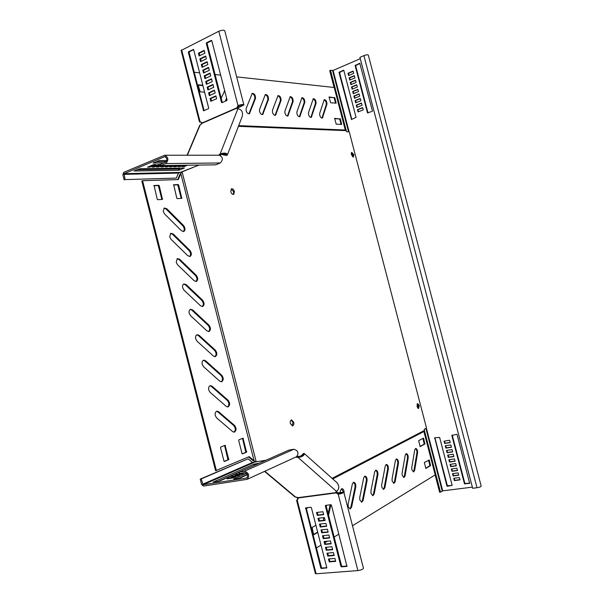 <?xml version="1.0" encoding="UTF-8"?>
<svg xmlns="http://www.w3.org/2000/svg" width="604" height="604" viewBox="0 0 604 604"><rect width="100%" height="100%" fill="white"/><g stroke="black" fill="none" stroke-linecap="round" stroke-linejoin="round"><path stroke-width="0.91" d="M411.86 469.791L413.559 471.92L414.631 470.456L417.591 452.743C417.689 450.335 417.077 448.908 415.748 448.47L414.744 449.867L411.739 467.594L411.86 469.791M413.272 471.875L413.936 470.554L416.903 452.849C417.039 450.765 416.526 449.353 415.363 448.621M392.177 481.192L393.951 483.374L395.137 481.826L398.451 463.344C398.58 460.852 397.945 459.38 396.549 458.927L395.439 460.391L392.071 478.904L392.177 481.192M393.672 483.336L394.42 481.924L397.749 463.449C397.908 461.267 397.372 459.81 396.133 459.07M381.796 487.209L383.608 489.421L384.854 487.828L388.364 468.93C388.508 466.401 387.866 464.906 386.424 464.438L385.261 465.948L381.69 484.876L381.796 487.209M383.329 489.376L384.129 487.919L387.647 469.029C387.828 466.809 387.277 465.322 386.001 464.574M371.022 493.445L372.872 495.688L374.178 494.049L377.908 474.721C378.066 472.154 377.409 470.629 375.93 470.154L374.699 471.701L370.924 491.067L371.022 493.445M372.6 495.65L373.446 494.147L377.183 474.82C377.372 472.547 376.813 471.037 375.492 470.289M359.833 499.931L361.721 502.196L363.102 500.512L367.051 480.731C367.232 478.119 366.56 476.571 365.043 476.08L363.751 477.681L359.742 497.492L359.833 499.931M361.456 502.166L362.362 500.603L366.318 480.829C366.53 478.504 365.956 476.964 364.589 476.216M348.214 506.658L350.139 508.961L351.596 507.224L355.779 486.967C355.983 484.317 355.303 482.739 353.733 482.234L352.374 483.887L348.131 504.174L348.214 506.658M349.882 508.93L350.849 507.315L355.039 487.073C355.265 484.687 354.676 483.125 353.272 482.369M402.196 475.393L403.933 477.545L405.058 476.035L408.191 457.953C408.304 455.507 407.677 454.057 406.318 453.604L405.261 455.039L402.075 473.151L402.196 475.393M403.646 477.5L404.348 476.133L407.489 458.059C407.64 455.922 407.111 454.487 405.918 453.747M319.735 115.281C320.437 117.327 321.32 118.241 322.385 118.029L326.923 104.228C326.938 101.419 326.047 99.887 324.242 99.622L319.682 113.378L319.735 115.281M321.955 118.112L326.281 104.492C326.432 102.204 325.677 100.642 324.031 99.803M308.546 114.586C309.271 116.67 310.184 117.599 311.286 117.372L316.051 103.344C316.073 100.475 315.152 98.913 313.28 98.671L308.501 112.646L308.546 114.586M310.849 117.463L315.394 103.616C315.56 101.268 314.782 99.683 313.068 98.845M246.122 110.683C246.976 113.046 248.07 114.058 249.422 113.703L255.477 98.452C255.56 95.213 254.473 93.514 252.215 93.363L246.13 108.561L246.122 110.683M248.923 113.846L254.797 98.746C255.039 96.074 254.118 94.33 252.027 93.514M259.554 111.521C260.377 113.824 261.434 114.82 262.725 114.496L268.493 99.501C268.561 96.346 267.512 94.677 265.345 94.496L259.546 109.437L259.554 111.521M262.242 114.624L267.814 99.796C268.04 97.191 267.149 95.485 265.148 94.662M272.487 112.329C273.28 114.579 274.291 115.553 275.537 115.258L281.034 100.513C281.094 97.433 280.075 95.794 277.991 95.598L272.464 110.283L272.487 112.329M275.069 115.379L280.362 100.8C280.573 98.271 279.712 96.587 277.787 95.764M284.945 113.107C285.715 115.296 286.689 116.255 287.889 115.991L293.121 101.495C293.166 98.49 292.185 96.874 290.177 96.655L284.914 111.098L284.945 113.107M287.428 116.096L292.457 101.774C292.653 99.305 291.823 97.659 289.973 96.829M296.957 113.862C297.704 115.998 298.648 116.942 299.795 116.693L304.786 102.438C304.824 99.501 303.872 97.916 301.932 97.682L296.919 111.883L296.957 113.862M299.342 116.791L304.129 102.71C304.303 100.309 303.502 98.686 301.728 97.856M163.246 211.551L164.613 214.012L181.427 230.743L183.873 231.46C185.458 229.981 185.345 227.987 183.525 225.496L166.825 208.757L164.175 208.018L163.246 211.551M169.716 236.934L171.083 239.373L187.806 255.734L190.132 256.428C191.815 254.941 191.732 252.917 189.882 250.366L173.265 233.997L170.736 233.287L169.716 236.934M176.202 262.355L177.553 264.771L194.194 280.762L196.406 281.434C198.172 279.939 198.12 277.893 196.247 275.281L179.713 259.282L177.304 258.587L176.202 262.355M182.687 287.814L184.046 290.207L200.596 305.828L202.687 306.477C204.545 304.982 204.522 302.898 202.619 300.226L186.168 284.597L183.895 283.925C182.702 284.552 182.302 285.843 182.687 287.814M189.188 313.302L190.539 315.681L207.006 330.924L208.969 331.551C210.917 330.056 210.932 327.942 208.999 325.209L192.638 309.943L190.494 309.293C189.226 309.912 188.795 311.241 189.188 313.302M195.704 338.829L197.04 341.184L213.423 356.05L215.266 356.654C217.304 355.167 217.342 353.023 215.386 350.222L199.116 335.333L197.1 334.707C195.764 335.303 195.296 336.677 195.704 338.829M202.219 364.393L203.556 366.726L219.848 381.222L221.562 381.796C223.691 380.316 223.767 378.142 221.789 375.273L205.602 360.754L203.714 360.15C202.31 360.731 201.812 362.143 202.219 364.393M215.288 415.627L216.617 417.923L232.729 431.664L234.201 432.185C236.496 430.72 236.632 428.485 234.616 425.48L218.595 411.709L216.979 411.158C215.432 411.694 214.865 413.181 215.288 415.627M208.75 389.995L210.079 392.313L226.289 406.424L227.874 406.975C230.094 405.495 230.199 403.291 228.199 400.354L212.095 386.213L210.343 385.639C208.863 386.198 208.335 387.647 208.75 389.995M351.347 154.662L351.724 152.374L353.846 154.662L353.461 156.957L351.347 154.662M351.483 152.57L353.204 154.896L353.061 156.995M230.766 191.679L231.423 188.841C232.691 188.554 233.688 189.437 234.412 191.498L233.74 194.337C232.48 194.624 231.483 193.741 230.766 191.679M231.196 188.999L233.695 191.762L233.257 194.45M419.259 405.518L417.696 403.608L417.017 406.567L418.572 408.478L419.259 405.518M418.247 408.432L418.58 405.639L417.341 403.782M293.733 422.204L291.581 419.916C290.411 420.316 290.003 421.532 290.365 423.563L292.51 425.85C293.687 425.45 294.095 424.234 293.733 422.204M292.193 425.843L292.978 422.347L291.143 420.067M238.671 125.647L345.292 130.019L346.341 130.653L346.628 131.77L349.263 131.868L426.515 428.093L424.197 429.285L424.499 430.418L332.094 478.36M346.341 130.653L238.406 126.334M181.449 172.48L182.098 171.846L256.239 461.879M248.523 456.903L252.955 460.633L253.74 460.505L255.794 462.03M177.697 179.599L179.811 174.594L182.061 171.891M180.815 173.537L254.125 460.905M254.533 461.192L252.955 460.633M180.845 173.484L180.196 174.118M181.472 172.427L181.691 171.883M253.74 460.505L249.142 456.639L215.583 470.758L141.812 181.019L142.559 180.709L216.383 470.629M142.559 180.709L178.316 179.584L180.694 173.786M228.757 459.659L225.096 445.299L220.739 447.028L220.543 447.677L223.963 461.094L224.348 461.494L228.757 459.659L227.965 459.787L224.582 445.503M246.591 452.177L243.012 438.179L238.867 439.825L238.686 440.452L242.023 453.536L242.468 453.906L246.591 452.177L245.813 452.313L242.498 438.383M173.695 184.726L176.776 198.135L177.244 198.61L181.804 198.331L178.648 185.035L178.188 184.552L173.559 184.779M154.065 185.473L157.206 199.214L157.689 199.705L162.484 199.411L159.26 185.783L158.776 185.292L153.914 185.526M224.129 461.403L227.965 459.787M242.181 453.831L245.813 452.313M181.2 198.384L177.908 185.322L177.448 184.847L173.461 184.998M161.88 199.471L158.52 186.077L158.037 185.587L153.816 185.753M183.344 231.604C184.703 230.003 184.514 228.055 182.778 225.76L166.077 209.037L163.994 208.131M189.633 256.549C191.053 254.926 190.887 252.948 189.127 250.622L172.51 234.269L170.524 233.408M195.93 281.532C197.41 279.878 197.266 277.878 195.492 275.522L178.958 259.531L177.07 258.716M202.242 306.553C203.782 304.869 203.654 302.838 201.857 300.452L185.413 284.831L183.616 284.061M208.554 331.604C210.154 329.897 210.049 327.836 208.237 325.42L191.876 310.169L190.177 309.437M214.881 356.7C216.542 354.963 216.458 352.872 214.624 350.418L198.346 335.537L196.745 334.85M221.215 381.826C222.936 380.059 222.868 377.938 221.019 375.454L204.824 360.95L203.329 360.301M233.914 432.192C235.741 430.365 235.719 428.176 233.831 425.631L217.817 411.875L216.511 411.309M227.557 406.99C229.331 405.193 229.286 403.042 227.421 400.52L211.317 386.394L209.92 385.782M352.487 525.759L435.197 474.895L423.895 431.52L424.499 430.418M423.895 431.52L332.751 478.942M296.617 497.145L297.025 497.681L297.795 497.583L297.44 497.349M297.025 497.681L298.18 498.655M306.847 508.017L307.564 507.624M419.969 446.439L424.219 444.121L422.913 438.398M425.639 468.236L429.852 465.744L428.561 460.037M313.627 534.472L317.666 532.086M343.404 492.049L341.509 488.764M328.146 513.77L330.131 504.801M338.897 534.117L334.14 537.039M327.376 541.207L325.043 542.641M321.018 545.11L316.421 547.941M297.795 497.583L298.217 497.93M306.741 507.73L307.074 508.191L308.334 507.534M423.653 438.444L423.374 438.149L418.655 440.663L420.158 446.59L424.906 444.016L423.653 438.444L422.974 438.549M429.293 460.052L424.34 462.475L425.835 468.417L430.539 465.646L429.293 460.052L428.606 460.157M315.915 525.261L312.117 527.458L313.574 534.336L313.967 534.646L317.749 532.411M344.099 493.272C344.242 490.644 343.54 489.097 341.985 488.636L340.55 490.335L340.105 492.388M323.638 517.643L323.427 520.361M326.409 505.269L326.198 506.205M328.546 515.318L330.894 504.71M179.811 174.594L180.543 174.299M201.615 123.85L201.117 124.069L201.736 122.612M236.655 76.874L334.201 87.482L345.292 130.019M220.664 75.13L215.069 74.526M210.283 74.005L209.278 73.892M199.637 72.842L194.231 72.261M334.88 97.848L329.067 96.957L330.637 102.748L336.134 103.193L334.88 97.848L328.999 97.259M340.414 119.056L334.646 118.354L336.209 124.16L341.66 124.416L340.414 119.056L334.571 118.633M202.816 85.224L198.406 84.817L198.21 85.255L200.203 91.831L204.613 92.201M224.703 90.811L221.17 98.225M226.009 100.883L226.794 98.95M241.947 97.38L240.822 93.008M335.56 103.163L334.246 98.112M341.094 124.401L339.773 119.305M202.921 85.625L198.203 85.194M225.315 101.193L226.576 98.097M224.794 91.174L224.235 91.091M125.134 179.599L176.353 178.089L125.134 179.599L124.039 173.665L164.718 156.655C167.248 158.067 167.489 159.917 165.443 162.212L160.641 164.213L160.989 165.564L215.643 164.839L220.309 162.974C223.306 159.781 222.982 157.191 219.328 155.22L219.237 155.22M199.071 165.058L178.474 173.076L176.353 178.089M187.519 165.217L184.122 166.598L182.061 166.629L185.466 165.239M183.397 165.269L179.992 166.659L177.908 166.689L181.321 165.3M179.229 165.322L175.817 166.727L173.71 166.757L177.131 165.353M175.017 165.383L171.596 166.787L169.467 166.817L172.895 165.405M170.758 165.436L167.331 166.847L165.179 166.885L168.607 165.466M166.447 165.496L163.02 166.915L160.845 166.946L164.28 165.519M162.099 165.549L158.656 166.983L156.459 167.014L160.883 165.171M160.407 164.477L154.246 167.044L152.027 167.082L158.195 164.507L160.407 164.477M155.968 164.53L149.792 167.112L147.542 167.149L153.726 164.56L155.968 164.53M163.684 162.944L153.137 162.989L159.184 160.573L166.764 160.521M134.035 170.992L139.743 168.743L184.424 168.04L178.701 170.268L134.035 170.992M124.198 179.992L122.861 174.745L123.707 172.351L164.703 155.236C168.493 157.35 168.856 160.128 165.79 163.571L160.989 165.564M166.228 161.608L156.149 161.691M181.109 168.048L178.376 169.029L136.927 169.769M183.933 165.866L184.122 166.598M179.803 165.919L179.992 166.659M175.621 165.972L175.817 166.727M171.4 166.025L171.596 166.787M167.134 166.077L167.331 166.847M162.816 166.13L163.02 166.915M158.452 166.183L158.656 166.983M154.043 166.236L154.246 167.044M149.581 166.296L149.792 167.112M218.565 155.22L220.173 153.869L220.981 154.76C224.265 153.514 225.987 153.446 226.13 154.548L225.654 154.526L226.455 155.409L222.763 154.843L222.091 154.095M225.836 154.073L225.654 154.526L222.302 154.012M237.659 107.648L242.695 105.209C242.257 104.734 240.943 104.877 238.754 105.64L238.036 107.867L243.903 104.937C243.246 104.22 241.275 104.439 237.991 105.587L236.911 107.806L237.04 108.629L237.893 108.758L220.173 153.869C224.892 152.548 227.255 152.986 227.27 155.175L226.455 155.409M199.554 125.707L201.963 123.359L200.724 122.016L200.173 122.114L201.094 122.099M237.893 108.758C241.653 109.467 243.118 111.974 242.287 116.278L227.451 154.715M220.173 155.387L220.981 154.76M211.483 101.019L210.841 98.55L215.998 96.217M210.018 95.341L209.384 92.888L214.533 90.532M208.561 89.671L207.935 87.225L213.076 84.847M207.104 84.001L206.477 81.563L211.611 79.169M205.647 78.331L205.02 75.9L210.147 73.484M204.19 72.669L203.563 70.245L208.69 67.807M202.733 66.999L202.113 64.59L207.225 62.129M201.275 61.336L200.656 58.935L205.768 56.451M199.818 55.674L199.207 53.28L204.303 50.781M222.295 102.537L207.089 43.533L207.331 42.876L211.785 40.672M204.099 110.623L189.143 52.435L189.377 51.793L193.673 49.656M181.132 50.479L218.822 31.257C222.076 30.011 224.061 29.89 224.794 30.887L243.842 104.726M221.97 102.68L221.479 102.363L206.304 43.42L206.545 42.763L211.302 40.4L211.793 40.694L227.036 99.894L226.787 100.536L221.97 102.68M200.596 61.668L199.871 58.837L205.654 56.021L206.387 58.86L200.596 61.668M203.51 72.986L202.778 70.155L208.584 67.391L209.316 70.238L203.51 72.986M206.425 84.318L205.692 81.487L211.506 78.769L212.238 81.615L206.425 84.318M209.339 95.651L208.607 92.82L214.435 90.155L215.167 93.001L209.339 95.651M210.064 98.49L215.907 95.847L216.64 98.701L210.796 101.329L210.064 98.49L210.841 98.55M207.882 89.988L207.149 87.15L212.97 84.462L213.703 87.308L207.882 89.988M204.967 78.648L204.235 75.817L210.041 73.076L210.773 75.923L204.967 78.648M202.053 67.323L201.328 64.492L207.119 61.706L207.852 64.545L202.053 67.323M199.146 56.006L198.414 53.175L204.19 50.336L204.922 53.182L199.146 56.006M193.204 49.392L193.68 49.679L208.682 108.063L208.448 108.69L203.616 110.804L188.342 52.329L188.576 51.687L193.537 49.437M201.97 123.027L236.911 107.806L237.674 107.852L237.742 108.75M181.638 49.875L200.173 122.114L199.403 121.691M208.607 92.82L209.384 92.888M207.149 87.15L207.935 87.225M205.692 81.487L206.477 81.563M204.235 75.817L205.02 75.9M202.778 70.155L203.563 70.245M201.328 64.492L202.113 64.59M199.871 58.837L200.656 58.935M198.414 53.175L199.207 53.28M201.963 123.359L236.911 108.139L237.41 108.72M337.153 493.053L342.611 492.509C342.423 493.015 341.184 493.483 338.889 493.929L336.375 491.573M297.81 499.349L296.647 500.55M317.266 512.403L317.938 515.016L323.585 514.344M318.761 518.217L319.433 520.814L325.088 520.172M320.256 524.023L320.92 526.62L326.583 525.993M321.751 529.836L322.415 532.426L328.085 531.822M323.246 535.65L323.91 538.224L329.58 537.651M324.741 541.463L325.397 544.038L331.083 543.479M326.236 547.284L326.892 549.844L332.585 549.315M327.73 553.105L328.387 555.657L334.087 555.144M329.225 558.926L329.882 561.471L335.59 560.98M326.009 505.321L341.585 565.963L342.121 566.416L347.096 566.016M306.152 507.805L321.471 567.594L321.992 568.039L326.802 567.654M337.047 492.894L343.819 492.162C343.533 492.924 341.668 493.634 338.225 494.291L336.194 492.902L336.858 492.539M294.767 496.767L298.225 497.953L297.1 499.712L316.111 573.792L357.893 570.576C361.373 570.017 363.215 569.21 363.427 568.153L343.857 492.328M325.632 505.367L325.36 505.903L340.928 566.401L341.464 566.854L346.953 566.371L331.43 505.148L330.901 504.71L325.632 505.367M326.975 553.173L327.723 556.08L334.178 555.506L333.423 552.584L326.975 553.173M323.986 541.539L324.733 544.446L331.173 543.819L330.418 540.897L323.986 541.539M320.996 529.919L321.743 532.819L328.168 532.139L327.413 529.225L320.996 529.919M318.014 518.3L318.761 521.207L325.163 520.474L324.416 517.553L318.014 518.3M317.266 515.401L323.661 514.638L322.913 511.724L316.519 512.494L317.266 515.401L317.938 515.016M319.501 524.106L320.248 527.013L326.666 526.303L325.911 523.389L319.501 524.106M322.491 535.725L323.238 538.632L329.671 537.983L328.916 535.061L322.491 535.725M325.481 547.352L326.228 550.259L332.676 549.663L331.921 546.741L325.481 547.352M328.47 558.987L329.218 561.901L335.681 561.35L334.933 558.428L328.47 558.987M326.507 568.054L326.779 567.541L311.385 507.647L310.864 507.217L305.639 507.889L320.799 568.024L321.32 568.477L326.749 567.896M315.386 573.581L316.111 573.792M318.761 521.207L319.433 520.814M320.248 527.013L320.92 526.62M321.743 532.819L322.415 532.426M323.238 538.632L323.91 538.224M324.733 544.446L325.397 544.038M326.228 550.259L326.892 549.844M327.723 556.08L328.387 555.657M329.218 561.901L329.882 561.471M295.832 457.062L298.233 457.598C302.914 456.518 304.846 455.091 304.031 453.317L300.196 456.45M297.206 456.262L298.519 456.458C301.94 455.997 303.525 455.31 303.284 454.397L301.343 456.118M298.225 497.953L336.194 492.902L335.899 492.018L336.564 491.429C339.425 488.938 339.554 486.024 336.949 482.694L304.325 453.581M298.059 497.651L336.028 492.592L336.224 491.694M256.791 461.75L252.464 462.46L248.101 458.798L201.215 478.942L203.11 484.755L246.598 478.028C248.357 475.499 247.738 473.702 244.733 472.645L239.577 473.453L239.229 472.079L288.893 450.093L293.869 449.248C298.195 450.667 299.078 453.166 296.511 456.745L296.451 456.775M239.539 473.309L239.093 473.506L239.577 473.43M243.699 473.355L237.108 474.389L235.107 475.28L241.713 474.246L243.699 473.355M239.705 475.137L233.099 476.171L231.075 477.069L237.697 476.043L239.705 475.137M235.673 476.949L229.044 477.975L226.998 478.881L233.635 477.855L235.673 476.949M246.507 473.249L233.748 479.025L240.196 477.953L247.474 474.661M259.252 463.215L253.861 464.182L213.167 482.113L219.305 481.169L239.29 472.313M248.101 458.798L200.203 479.1L201.562 484.438L203.45 486.092L247.187 479.334C249.822 475.544 248.886 472.849 244.386 471.263L239.229 472.079M247.346 474.359L238.61 478.293M254.412 465.352L217.969 481.471M200.203 479.1L201.215 478.942M237.244 474.94L237.108 474.389M233.242 476.737L233.099 476.171M229.188 478.549L229.044 477.975M303.095 454.94L303.14 453.596M336.564 491.429L298.233 457.598L298.519 456.458M418.564 405.586L418.195 408.41M417.017 404.287L417.719 405.745L417.711 408.017M352.525 156.708L352.411 155.251L351.234 153.205M477.001 487.738C479.591 487.292 480.988 486.756 481.199 486.144L368.312 55.092C367.798 54.556 366.326 54.737 363.895 55.628L359.924 57.35L472.668 488.274L477.001 487.738L363.895 55.628M346.22 130.585L330.494 70.283L333.098 70.457L360.271 58.701M356.866 107.384L362.075 105.3L361.479 103.02L356.269 105.111L356.866 107.384M355.673 102.839L360.882 100.74L360.286 98.452L355.077 100.558L355.673 102.839M354.488 98.286L359.69 96.172L359.093 93.892L353.891 96.013L354.488 98.286M353.295 93.741L358.497 91.612L357.9 89.324L352.706 91.468L353.295 93.741M367.481 112.835L372.2 111.4L372.426 110.887L359.773 63.216L355.129 65.587L367.481 112.835L368.055 113.031M349.739 80.105L354.918 77.924L354.322 75.643L349.142 77.833L349.739 80.105M350.924 84.651L356.111 82.484L355.514 80.204L350.328 82.378L350.924 84.651M352.109 89.196L357.304 87.044L356.707 84.764L351.52 86.923L352.109 89.196M358.051 111.936L363.268 109.868L362.672 107.588L357.455 109.664L358.051 111.936M343.819 70.442L343.397 70.2L339.025 72.495L351.513 119.494L356.058 117.319L343.819 70.442M348.553 75.56L353.725 73.363L353.129 71.083L347.957 73.288L348.553 75.56M424.423 430.546L440.482 492.139L442.732 490.848L472.373 487.141M445.246 445.782L450.833 444.921L451.445 447.254L445.858 448.108L445.246 445.782M446.462 450.425L452.049 449.58L452.66 451.905L447.066 452.743L446.462 450.425M447.67 455.061L453.264 454.231L453.876 456.564L448.274 457.387L447.67 455.061M448.885 459.704L454.487 458.889L455.091 461.222L449.489 462.022L448.885 459.704M451.83 435.469L456.662 434.291L457.122 434.623L469.663 483.411L464.446 483.706L451.83 435.469L452.268 434.993M452.524 473.634L458.134 472.872L458.746 475.205L453.128 475.952L452.524 473.634M451.309 468.991L456.918 468.213L457.53 470.539L451.913 471.309L451.309 468.991M450.093 464.348L455.703 463.547L456.307 465.88L450.705 466.666L450.093 464.348M444.038 441.146L449.618 440.271L450.222 442.596L444.642 443.464L444.038 441.146M452.132 485.284L447.36 486.296L446.915 485.948L434.714 437.817L439.636 437.424L452.132 485.284M453.732 478.277L459.357 477.53L459.969 479.863L454.344 480.603L453.732 478.277M353.219 154.956L351.452 152.616M334.095 87.467L329.709 70.623L330.494 70.283M435.114 474.948L439.621 492.245L440.482 492.139M361.532 103.239L356.768 105.156L357.304 107.21M360.346 98.678L355.582 100.604L356.118 102.657M359.154 94.118L354.397 96.066L354.933 98.105M357.961 89.566L353.212 91.521L353.74 93.56M359.984 63.367L355.635 65.662L367.972 112.873M354.389 75.9L349.648 77.901L350.177 79.917M355.575 80.453L350.833 82.438L351.369 84.462M356.768 85.005L352.026 86.976L352.555 89.007M362.725 107.806L357.961 109.702L358.497 111.763M343.774 70.328L339.539 72.563L351.8 119.411M353.197 71.347L348.463 73.356L348.991 75.372M451.399 447.073L446.288 447.858L445.722 445.714M452.607 451.724L447.496 452.494L446.937 450.35M453.823 456.375L448.704 457.13L448.145 454.993M455.046 461.026L449.92 461.766L449.361 459.636M469.791 483.2L464.861 483.426L452.26 435.235M458.693 474.993L453.551 475.68L453 473.566M457.477 470.335L452.343 471.044L451.784 468.923M456.262 465.684L451.128 466.401L450.576 464.28M450.184 442.43L445.072 443.223L444.514 441.071M452.139 485.457L447.345 485.676L434.91 437.787M459.908 479.651L454.767 480.323L454.216 478.217M348.463 73.356L347.957 73.288M357.961 109.702L357.455 109.664M352.026 86.976L351.52 86.923M350.833 82.438L350.328 82.378M349.648 77.901L349.142 77.833M353.212 91.521L352.706 91.468M354.397 96.066L353.891 96.013M355.582 100.604L355.077 100.558M356.768 105.156L356.269 105.111M454.767 480.323L454.344 480.603M445.072 443.223L444.642 443.464M451.128 466.401L450.705 466.666M452.343 471.044L451.913 471.309M453.551 475.68L453.128 475.952M449.92 461.766L449.489 462.022M448.704 457.13L448.274 457.387M447.496 452.494L447.066 452.743M446.288 447.858L445.858 448.108M413.936 470.554L414.631 470.456M394.42 481.924L395.137 481.826M384.129 487.919L384.854 487.828M373.446 494.147L374.178 494.049M362.362 500.603L363.102 500.512M350.849 507.315L351.596 507.224M404.348 476.133L405.058 476.035M322.204 117.637L322.853 117.38M311.113 116.98L311.77 116.715M249.248 113.333L249.935 113.039M262.551 114.118L263.231 113.824M275.364 114.873L276.043 114.586M287.715 115.598L288.38 115.326M299.622 116.308L300.286 116.036M211.317 386.394L212.095 386.213M227.421 400.52L228.199 400.354M217.817 411.875L218.595 411.709M233.831 425.631L234.616 425.48M204.824 360.95L205.602 360.754M221.019 375.454L221.789 375.273M198.346 335.537L199.116 335.333M214.624 350.418L215.386 350.222M191.876 310.169L192.638 309.943M208.237 325.42L208.999 325.209M185.413 284.831L186.168 284.597M201.857 300.452L202.619 300.226M178.958 259.531L179.713 259.282M195.492 275.522L196.247 275.281M172.51 234.269L173.265 233.997M189.127 250.622L189.882 250.366M166.077 209.037L166.825 208.757M182.778 225.76L183.525 225.496M158.037 185.587L158.776 185.292M158.52 186.077L159.26 185.783M161.864 199.207L162.612 198.912M177.448 184.847L178.188 184.552M177.908 185.322L178.648 185.035M181.185 198.127L181.925 197.848M245.994 451.686L246.772 451.55M242.672 438.693L243.45 438.557M228.161 459.138L228.954 459.01M224.763 445.827L225.556 445.684M304.129 102.71L304.786 102.438M292.457 101.774L293.121 101.495M280.362 100.8L281.034 100.513M267.814 99.796L268.493 99.501M254.797 98.746L255.477 98.452M315.394 103.616L316.051 103.344M326.281 104.492L326.923 104.228M407.489 458.059L408.191 457.953M355.039 487.073L355.779 486.967M366.318 480.829L367.051 480.731M377.183 474.82L377.908 474.721M387.647 469.029L388.364 468.93M397.749 463.449L398.451 463.344M416.903 452.849L417.591 452.743M339.463 118.92L340.105 118.663M341.071 124.311L341.713 124.054M333.937 97.712L334.578 97.448M335.545 103.103L336.186 102.846M429.927 465.254L430.622 465.156M429.852 465.744L430.539 465.646M424.295 443.638L424.982 443.532M424.219 444.121L424.906 444.016M182.242 171.808L198.95 165.066M165.322 156.783L164.062 156.783M179.705 172.419L124.039 173.665M220.309 162.974L165.79 163.571M178.474 173.076L123.797 174.352M179.094 168.871L179.411 170.109M178.376 169.029L178.701 170.268M200.12 125.02L187.361 155.228M219.229 154.594L219.856 155.288M238.754 105.64L237.991 105.587L218.822 31.257M241.789 105.851L241.555 104.93M221.479 102.363L222.249 102.423M206.304 43.42L207.089 43.533M206.545 42.763L207.331 42.876M203.276 110.464L204.061 110.509M188.342 52.329L189.143 52.435M188.576 51.687L189.377 51.793M338.889 493.929L338.225 494.291L357.893 570.576M341.524 492.471L341.705 493.181M325.36 505.903L326.024 505.533M340.928 566.401L341.585 565.963M341.464 566.854L342.121 566.416M305.481 508.387L306.168 508.009M320.799 568.024L321.471 567.594M321.32 568.477L321.992 568.039M264.854 471.248L295.613 497.084M256.428 461.803L265.964 460.24M253.891 462.498L203.11 484.755M246.961 477.794L246.145 478.164M293.869 449.248L244.386 471.263M252.464 462.46L202.574 484.287M254.865 465.156L254.563 463.978M254.178 465.442L253.861 464.182M297.055 457.424L297.342 456.284M442.732 490.848L426.379 428.161M349.112 131.868L333.098 70.457M442.211 491.007L425.888 428.41M348.553 131.846L332.57 70.562M351.724 119.252L351.218 119.222M339.539 72.563L339.025 72.495M339.758 72.05L339.244 71.982M355.635 65.662L355.129 65.587M355.854 65.141L355.356 65.066M434.91 438.021L434.472 438.255M447.345 485.676L446.915 485.948M447.791 486.016L447.36 486.296M464.861 483.426L464.446 483.706M465.322 483.774L464.899 484.053M254.435 461.124L253.839 460.988M164.703 155.236L219.328 155.22M199.713 125.322L187.081 155.228M199.441 121.827L181.094 50.351M296.602 500.391L315.416 573.687M264.544 471.384L295.054 497.009M247.187 479.334L296.511 456.745M256.677 461.743L266.039 460.21"/></g></svg>
